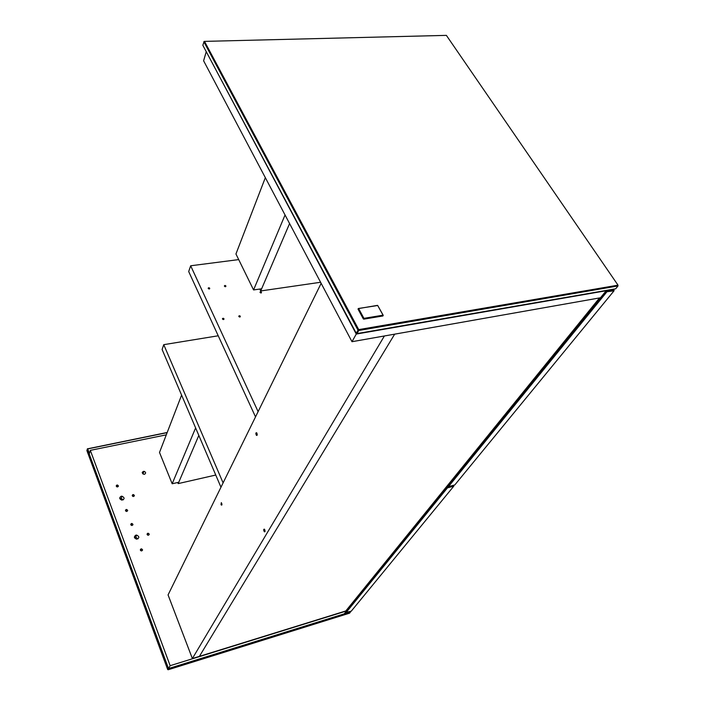 <?xml version="1.0" encoding="UTF-8"?>
<svg xmlns="http://www.w3.org/2000/svg" width="705" height="705" viewBox="0 0 705 705"><rect width="100%" height="100%" fill="white"/><g stroke="black" fill="none" stroke-linecap="round" stroke-linejoin="round"><path stroke-width="1.06" d="M168.83 668.481L350.596 611.984L350.438 611.561L344.613 613.376M89.412 453.491L87.72 448.918L87.288 449.05L168.416 668.261M350.438 611.561L349.645 613.147L168.169 669.75L167.675 669.503L168.486 668.446M168.662 668.534L168.169 669.75M87.72 448.918L167.147 432.632M167.2 432.482L87.817 448.768M87.517 448.688L86.865 450.513L167.675 669.503M135.88 535.139L136.594 535.069C139.537 536.584 139.564 537.95 136.673 539.175C133.968 538.056 133.703 536.708 135.88 535.139M134.435 537.501L135.757 537.184L137.977 538.858M141.079 548.895L141.423 548.86C142.912 549.609 142.93 550.305 141.485 550.94C140.119 550.385 139.987 549.697 141.079 548.895M147.786 533.28L148.138 533.244C149.601 534.002 149.619 534.681 148.191 535.28C146.851 534.725 146.71 534.055 147.786 533.28M131.5 523.515L131.861 523.48C133.315 524.247 133.324 524.917 131.879 525.507C130.54 524.943 130.416 524.282 131.5 523.515M144.507 474.28L143.891 474.315C141.679 473.073 141.705 472.059 143.97 471.292C145.97 472.191 146.155 473.187 144.507 474.28M121.207 496.25L121.965 496.197C124.811 497.739 124.794 499.052 121.894 500.127C119.286 498.999 119.057 497.704 121.207 496.25M119.824 498.682L121.181 498.4L123.252 499.845M126.213 509.503L126.583 509.477C128.019 510.244 128.019 510.905 126.574 511.469C125.252 510.905 125.129 510.244 126.213 509.503M132.963 494.602L133.333 494.575C134.752 495.351 134.743 496.003 133.315 496.532C132.02 495.967 131.897 495.324 132.963 494.602M116.977 485.049L117.365 485.022C118.775 485.807 118.757 486.45 117.312 486.961C116.017 486.397 115.911 485.763 116.977 485.049M346.314 610.327L346.587 610.935L170.152 665.687L90.319 450.363L166.301 434.835M90.319 450.363L89.253 454.038L168.53 668.569L170.152 665.687M346.587 610.935L344.216 613.87L168.53 668.569M206.477 52.108L356.272 334.064L606.194 290.733L600.484 297.766L351.98 341.705L356.272 334.064M351.98 341.705L203.604 60.78L206.124 52.117M238.695 259.599L190.667 265.776L188.693 271.557L255.518 416.884M261.52 292.249L260.824 292.98C259.775 292.408 259.748 291.985 260.744 291.72L261.52 292.249M260.004 292.328L261.344 292.91M320.942 283.718L320.969 282.996M225.917 285.983L225.186 286.724C224.128 286.142 224.119 285.719 225.142 285.454L225.917 285.983M224.375 286.089L225.75 286.635M209.755 288.257L209.006 289.006C207.94 288.415 207.931 287.984 208.971 287.719L209.755 288.257M208.186 288.363L209.588 288.891M224.014 318.792L223.282 319.576C222.19 318.995 222.163 318.554 223.212 318.246L224.014 318.792M222.428 318.889L223.855 319.462M240.335 316.254L239.612 317.038C238.537 316.457 238.501 316.016 239.533 315.717L240.335 316.254M238.766 316.342L240.167 316.933M190.667 265.776L258.109 411.632M220.965 487.226L162.106 349.504L163.754 344.666L218.224 335.783M223.097 482.881L163.754 344.666M613.438 289.173L614.029 290.037L605.877 291.562L448.019 486.238L448.495 486.609L606.679 292.09L606.088 290.451M605.859 291.888L614.029 290.812L454.787 484.961L448.495 486.609L447.499 485.498M614.029 290.037L614.029 290.812M446.485 486.741L447.463 487.27L446.899 486.23M446.855 487.419L447.481 487.851L447.463 487.27L453.65 485.26M446.864 487.666L345.432 612.557L345.838 612.839L447.481 487.851L453.764 486.203L351.284 611.147L345.432 612.557M453.562 485.278L453.764 486.203L453.835 485.595M177.731 482.493L178.189 483.604L215.756 475.038M181.599 395.117L159.506 452.46L172.17 483.762L178.762 482.264L198.828 435.426L178.189 483.604M172.17 483.762L195.62 427.926M265.336 177.66L235.946 253.976L253.571 289.94L285.049 214.981M253.571 289.94L261.643 288.777L289.579 223.564L260.718 290.945L320.59 282.273M259.775 289.05L260.718 290.945M599.514 297.933L345.811 610.944L199.4 656.364L394.677 334.152L199.4 656.364L192.368 658.549L168.063 594.914L321.145 283.313M221.018 504.533L221.326 502.63C222.119 504.154 222.137 504.974 221.379 505.097L221.018 504.533M256.928 433.231C257.404 434.95 257.237 435.655 256.417 435.337C255.598 433.522 255.659 432.658 256.629 432.755L256.928 433.231M264.772 529.763C265.23 531.35 265.098 532.019 264.357 531.773C263.467 530.072 263.476 529.199 264.375 529.155L264.772 529.763M384.401 335.968L192.368 658.549M358.598 329.394L204.547 41.463L203.842 41.762L357.955 330.09L358.757 330.495L618.012 285.948L617.897 284.996L618.012 285.948L615.694 288.786L357.021 333.588L358.757 330.495L358.598 329.394L356.219 333.183L202.837 45.279L204.142 41.392L446.38 35.373L617.897 284.996M617.844 285.199L358.933 329.57M357.021 333.588L356.219 333.183M383.132 315.17L377.713 305.503L383.053 315.179L363.93 318.352L358.633 308.57L358.175 308.869L363.736 319.154L383.238 315.364L382.938 315.963L363.824 319.145M363.322 318.898L358.034 309.116L358.343 308.508L377.713 305.503L358.572 308.473M377.563 305.362L358.625 308.552L363.93 318.352L363.736 319.154M135.757 537.184L136.594 535.069M140.692 550.623L141.423 548.86M147.424 534.972L148.138 533.244M131.183 525.251L131.861 523.48M142.965 473.98L143.97 471.292M121.181 498.4L121.965 496.197M125.931 511.24L126.583 509.477M132.699 496.311L133.333 494.575M116.766 486.785L117.365 485.022M260.524 292.249L260.744 291.72M224.939 285.992L225.142 285.454M208.777 288.257L208.971 287.719M223 318.775L223.212 318.246M239.312 316.237L239.533 315.717M221.872 504.983L221.379 505.097M256.417 435.337L257.14 435.179M264.357 531.773L264.992 531.605"/></g></svg>
